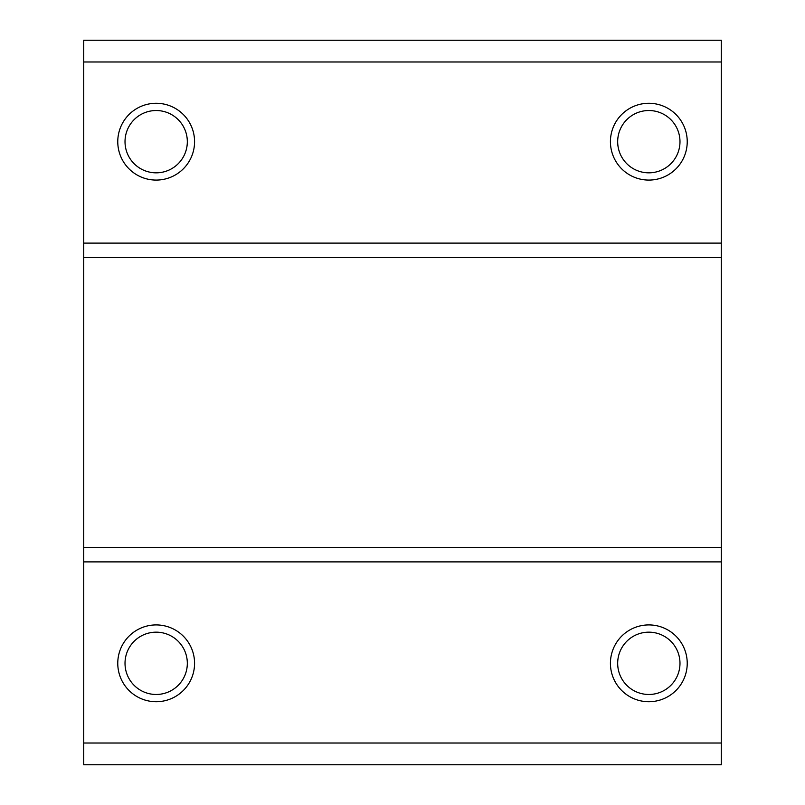 <?xml version="1.0" encoding="UTF-8"?>
<svg xmlns="http://www.w3.org/2000/svg" width="805" height="805" viewBox="0 0 805 805"><rect width="100%" height="100%" fill="white"/><g stroke="black" fill="none" stroke-linecap="round" stroke-linejoin="round"><path stroke-width="1.21" d="M721.28 61.985L721.28 40.25L83.72 40.25L83.72 764.75L721.28 764.75L721.28 61.985L83.72 61.985M83.72 257.6L721.28 257.6M83.72 243.11L721.28 243.11M721.28 547.4L83.72 547.4M83.72 561.89L721.28 561.89M687.229 141.68A38.398 38.398 0 0 1 629.631 174.937A38.398 38.398 0 0 1 629.631 108.423A38.398 38.398 0 0 1 687.229 141.68M194.569 141.68A38.398 38.398 0 0 1 136.971 174.937A38.398 38.398 0 0 1 136.971 108.423A38.398 38.398 0 0 1 194.569 141.68M721.28 743.015L83.72 743.015M687.229 663.32A38.398 38.398 0 0 1 629.631 696.577A38.398 38.398 0 0 1 629.631 630.063A38.398 38.398 0 0 1 687.229 663.32M194.569 663.32A38.398 38.398 0 0 1 136.971 696.577A38.398 38.398 0 0 1 136.971 630.063A38.398 38.398 0 0 1 194.569 663.32M125.017 141.68A31.154 31.154 0 0 0 156.17 172.834A31.154 31.154 0 0 0 187.324 141.68A31.154 31.154 0 0 0 156.17 110.527A31.154 31.154 0 0 0 125.017 141.68M125.017 663.32A31.154 31.154 0 0 0 156.17 694.474A31.154 31.154 0 0 0 187.324 663.32A31.154 31.154 0 0 0 156.17 632.167A31.154 31.154 0 0 0 125.017 663.32M617.677 141.68A31.154 31.154 0 0 0 648.83 172.834A31.154 31.154 0 0 0 679.984 141.68A31.154 31.154 0 0 0 648.83 110.527A31.154 31.154 0 0 0 617.677 141.68M617.677 663.32A31.154 31.154 0 0 0 648.83 694.474A31.154 31.154 0 0 0 679.984 663.32A31.154 31.154 0 0 0 648.83 632.167A31.154 31.154 0 0 0 617.677 663.32"/></g></svg>
